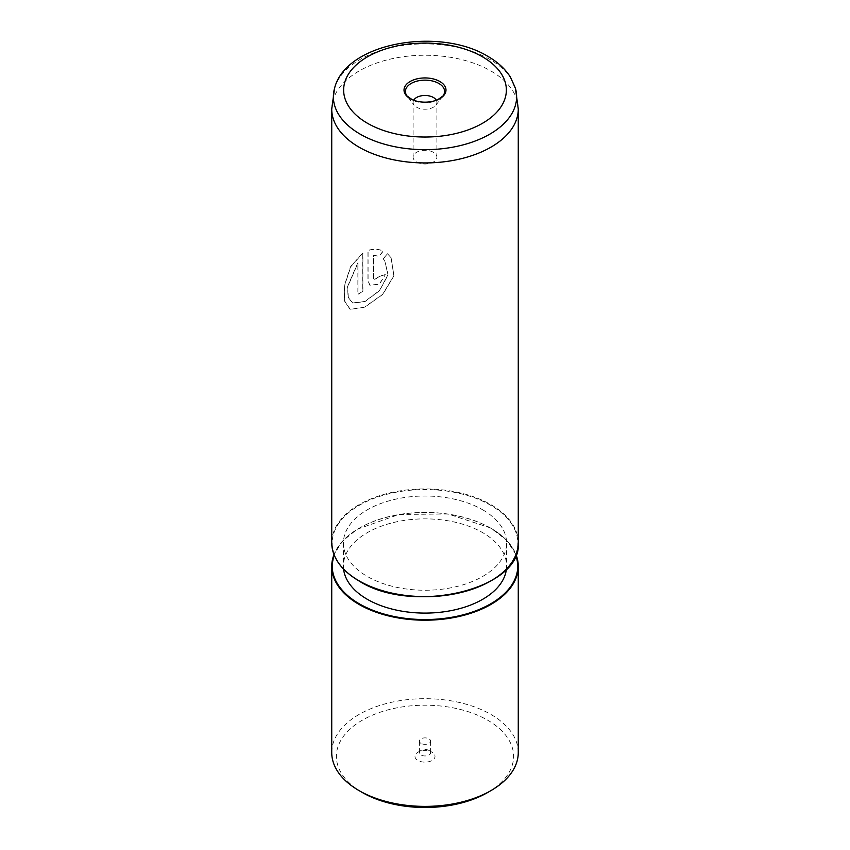 <?xml version="1.0" encoding="UTF-8"?>
<svg xmlns="http://www.w3.org/2000/svg" width="850" height="850" viewBox="0 0 850 850"><rect width="100%" height="100%" fill="white"/><g stroke="black" fill="none" stroke-linecap="round" stroke-linejoin="round"><path stroke-width="0.64" stroke-dasharray="4.25 3.19" d="M428.953 750.444L432.087 752.261A10.03 5.791 180 0 1 432.087 760.442A10.03 5.791 180 0 1 417.913 760.442A10.03 5.791 180 0 1 417.913 752.261A10.03 5.791 180 0 1 432.087 752.261L428.953 750.444A5.599 3.23 180 0 1 430.599 752.728A5.599 3.23 180 0 1 427.146 755.714A5.599 3.23 180 0 1 421.047 755.013A5.599 3.23 180 0 1 419.401 752.728A5.599 3.23 180 0 1 421.047 750.444A5.599 3.23 180 0 1 428.953 750.444M421.047 743.399A5.599 3.23 180 0 1 419.401 741.115A5.599 3.23 180 0 1 422.854 738.129A5.599 3.23 180 0 1 428.953 738.831A5.599 3.23 180 0 1 430.599 741.115A5.599 3.23 180 0 1 427.146 744.101A5.599 3.23 180 0 1 421.047 743.399M436.326 100.257A11.889 6.864 180 0 1 436.889 102.34A11.889 6.864 180 0 1 435.859 105.145A11.889 6.864 180 0 1 416.596 107.196A11.889 6.864 180 0 1 414.141 105.145A11.889 6.864 180 0 1 413.111 102.34A11.889 6.864 180 0 1 413.674 100.257M433.404 152.309A11.889 6.864 0 0 0 420.453 150.811A11.889 6.864 0 0 0 413.111 157.154A11.889 6.864 0 0 0 416.596 162.01A11.889 6.864 0 0 0 429.547 163.498A11.889 6.864 0 0 0 436.889 157.154A11.889 6.864 0 0 0 433.404 152.309M362.355 792.519A88.602 51.149 180 0 1 362.355 720.173A88.602 51.149 180 0 1 487.645 720.184A88.602 51.149 180 0 1 487.645 792.519M518.266 752.537A93.266 53.847 0 0 0 490.949 714.468A93.266 53.847 0 0 0 389.311 702.791A93.266 53.847 0 0 0 331.734 752.537M482.704 509.819A81.6 47.111 180 0 1 506.6 543.129A81.6 47.111 180 0 1 456.227 586.659A81.6 47.111 180 0 1 367.296 576.449A81.6 47.111 180 0 1 343.4 543.129A81.6 47.111 180 0 1 393.773 499.609A81.6 47.111 180 0 1 482.704 509.819M343.581 569.128A81.6 47.111 180 0 1 343.4 565.983A81.6 47.111 180 0 1 393.773 522.452A81.6 47.111 180 0 1 482.704 532.663A81.6 47.111 180 0 1 506.6 565.983A81.6 47.111 180 0 1 506.419 569.128M385.209 274.603A93.266 53.847 180 0 0 379.206 276.388L374.021 279.894L373.437 278.428L373.437 255.191L378.919 256.264L383.169 251.026C378.399 248.891 373.331 248.699 367.944 250.463L367.944 280.702L369.835 285.207L379.281 284.155L385.305 274.72L379.397 284.272L369.835 285.207M387.494 253.757L383.138 258.868L384.689 260.472L387.951 274.794L379.472 290.583L364.799 301.495L352.538 302.983L348.107 297.181L347.533 286.663L357.871 262.671L357.871 294.206A93.266 53.847 180 0 1 362.748 291.486L362.748 252.971L350.646 266.56L344.569 284.835L344.367 300.826L350.009 309.262L364.533 307.147L382.627 294.355L393.858 275.729L391.096 257.752L387.494 253.757L383.244 258.995L384.784 260.578L388.046 274.901L379.599 290.679L364.969 301.591L352.729 303.078L348.298 297.266L347.724 286.758L358.041 262.767L358.041 294.291A93.032 53.709 180 0 1 362.897 291.592L362.897 253.066L350.827 266.656L344.771 284.92L344.579 300.911L350.211 309.347L364.714 307.233L382.755 294.44L393.943 275.814L391.159 257.848L387.589 253.884M373.437 255.191L379.036 256.381L383.276 251.143C378.516 249.008 373.458 248.816 368.082 250.569L368.082 280.808L369.973 285.324M379.206 276.388L379.312 276.505A93.032 53.709 180 0 1 385.305 274.72M379.312 276.505L374.149 280.011L373.564 278.545L373.564 255.298M515.833 555.018A92.799 53.571 0 0 0 490.62 528.094A92.799 53.571 0 0 0 398.491 514.633A92.799 53.571 0 0 0 334.167 555.018M490.949 528.286A93.266 53.847 180 0 1 516.003 554.582L506.685 540.26L490.854 528.073L448.109 513.995L398.947 514.462L357.021 529.337L342.592 541.036L333.986 554.561A93.266 53.847 180 0 1 399.001 514.654A93.266 53.847 180 0 1 490.949 528.286M359.38 581.018A92.799 53.571 180 0 1 359.38 505.251A92.799 53.571 180 0 1 490.62 505.251A92.799 53.571 180 0 1 490.779 580.922M518.266 542.757A93.266 53.847 0 0 0 490.949 504.677A93.266 53.847 0 0 0 389.311 493.011A93.266 53.847 0 0 0 331.734 542.757M435.859 105.145L442.882 96.071A19.593 11.316 180 0 1 411.145 99.45A19.593 11.316 180 0 1 407.118 96.071L414.141 105.145M334.507 88.506A91.619 52.891 180 0 1 396.674 46.474A91.619 52.891 180 0 1 489.781 59.373A91.619 52.891 180 0 1 515.493 88.506M331.734 109.087A93.266 53.847 180 0 1 389.311 59.341A93.266 53.847 180 0 1 490.949 71.017A93.266 53.847 180 0 1 518.266 109.087M421.047 750.444L417.913 752.261M419.401 741.115L419.401 752.728M413.111 157.154L413.111 102.34M506.6 543.129L506.6 565.983M343.4 543.129L343.4 565.983M436.889 157.154L436.889 102.34M430.599 741.115L430.599 752.728"/><path stroke-width="1.27" d="M413.674 100.257A11.889 6.864 180 0 1 433.404 97.484A11.889 6.864 180 0 1 436.326 100.257M439.832 81.483A20.984 12.113 180 0 1 437.867 99.62A20.984 12.113 180 0 1 412.133 99.62A20.984 12.113 180 0 1 410.168 98.621A20.984 12.113 180 0 1 410.168 81.483A20.984 12.113 180 0 1 439.832 81.483M490.949 790.617L487.645 792.519A88.602 51.149 180 0 1 362.355 792.519L359.051 790.617A93.266 53.847 0 0 0 490.949 790.617A93.266 53.847 0 0 0 518.266 752.537L518.266 566.355A93.266 53.847 180 0 1 460.689 616.101A93.266 53.847 180 0 1 359.051 604.435A93.266 53.847 180 0 1 331.734 566.355A93.266 53.847 180 0 1 333.997 554.582L331.734 566.355L331.734 752.537A93.266 53.847 0 0 0 359.051 790.617L362.355 792.519M506.419 569.128A81.6 47.111 180 0 1 453.688 610.088A81.6 47.111 180 0 1 367.296 599.293A81.6 47.111 180 0 1 343.581 569.128M334.167 555.018A92.799 53.571 0 0 0 359.38 603.861A92.799 53.571 0 0 0 469.136 613.105A92.799 53.571 0 0 0 515.833 555.018M516.003 554.582A93.266 53.847 180 0 1 518.266 566.355L516.014 554.561M490.779 580.922A92.799 53.571 180 0 1 359.38 581.018M359.051 580.826A93.266 53.847 0 0 0 460.689 592.503A93.266 53.847 0 0 0 518.266 542.757C522.442 589.167 412.579 615.336 359.146 581.039C341.275 570.435 332.138 557.664 331.734 542.757A93.266 53.847 0 0 0 359.051 580.826M412.133 99.62L407.118 96.071A19.593 11.316 180 0 1 413.886 82.142A19.593 11.316 180 0 1 438.855 83.459A19.593 11.316 180 0 1 442.882 96.071L437.867 99.62M334.507 88.506C345.483 42.426 439.397 26.733 487.783 56.312C497.632 61.965 505.187 68.903 510.446 77.137L515.493 88.506A91.619 52.891 180 0 1 466.586 143.905A91.619 52.891 180 0 1 360.219 134.173A91.619 52.891 180 0 1 334.507 88.506L331.734 109.087L331.734 542.757M367.466 123.271A81.366 46.984 0 0 0 482.534 123.271A81.366 46.984 0 0 0 482.534 56.833A81.366 46.984 0 0 0 367.466 56.833A81.366 46.984 0 0 0 367.466 123.271M515.493 88.506L518.266 109.087A93.266 53.847 180 0 1 460.689 158.833A93.266 53.847 180 0 1 359.051 147.167A93.266 53.847 180 0 1 331.734 109.087M518.266 109.087L518.266 542.757"/></g></svg>
